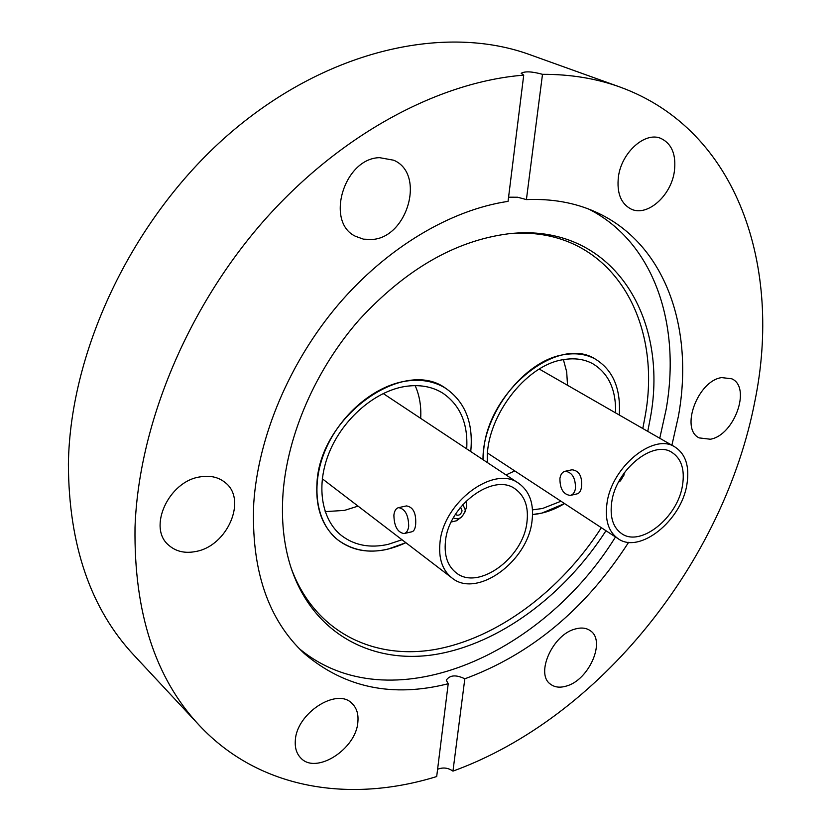 <?xml version="1.0" encoding="UTF-8"?>
<svg xmlns="http://www.w3.org/2000/svg" width="831" height="831" viewBox="0 0 831 831"><rect width="100%" height="100%" fill="white"/><g stroke="black" fill="none" stroke-linecap="round" stroke-linejoin="round"><path stroke-width="1.25" d="M564.55 503.565C553.862 510.047 543.204 513.693 532.578 514.534L541.916 513.091L564.55 503.565M483.019 459.678L483.735 449.426C489.158 389.832 558.484 335.163 595.225 359.023C612.956 369.899 620.965 388.555 619.272 415.001C620.965 388.555 612.956 369.899 595.225 359.023C586.343 354.224 576.143 352.739 564.623 354.567C524.901 359.688 482.302 414.243 483.019 459.678M405.881 542.705C379.684 554.786 356.935 553.81 337.646 539.755C322.345 526.937 315.458 508.032 316.975 483.05C319.873 416.56 403.648 357.07 445.686 388.306C465.183 401.882 473.535 422.958 470.741 451.545C473.535 422.958 465.183 401.882 445.686 388.306C434.166 381.169 420.642 378.811 405.123 381.232C373.545 386.384 339.972 415.116 325.201 450.423C310.347 485.74 316.112 522.616 337.646 539.755C351.596 550.434 368.299 553.581 387.734 549.218L405.881 542.705M605.986 530.739C564.374 595.297 499.379 643.973 435.153 654.506C371.239 664.738 311.417 632.89 290.248 565.246C283.6 543.526 281.2 519.51 283.039 493.199C287.443 434.675 315.635 369.587 358.992 320.028C405.611 269.306 455.523 240.543 508.707 233.76C611.523 221.95 669.724 316.559 650.206 418.71L647.765 431.362M511.158 233.511C609.185 226.396 663.533 318.19 645.001 416.923L642.799 428.516M601.364 527.706C560.873 590.54 497.935 638.135 435.309 649.437C372.974 660.385 313.973 631.467 290.985 567.594M588.971 209.194C654.641 242.714 681.129 325.316 666.109 409.538L659.762 438.259M721.682 377.596C697.728 380.671 679.893 429.232 699.224 437.906L710.328 439.235C734.24 435.434 751.598 387.35 731.799 378.801L721.682 377.596M575.364 628.963C552.74 634.302 535.019 674.014 550.517 684.204C554.724 687.362 560.011 687.975 566.399 686.053C589.054 680.07 606.194 640.743 590.301 630.708C586.333 627.893 581.347 627.322 575.364 628.963M295.317 740.618C294.808 747.89 296.594 753.644 300.697 757.903C315.863 775.126 356.468 748.98 357.881 721.796C358.577 714.016 356.624 707.898 352.032 703.462C337.012 687.102 296.324 713.278 295.317 740.618M199.876 476.921C168.548 481.398 147.471 527.799 168.62 545.126C175.892 551.555 185.012 553.664 195.981 551.462C227.601 545.905 247.513 499.338 225.118 482.51C218.335 477.046 209.921 475.187 199.876 476.921M379.559 157.661C344.003 158.264 324.952 222.209 355.523 236.305L363.438 239.151L372.059 239.484C407.699 237.624 425.732 173.617 393.697 160.217L379.559 157.661M618.42 176.795C616.644 193.01 620.902 203.782 631.196 209.111C647.162 216.901 670.918 196.064 674.325 171.685C676.424 154.867 671.936 143.773 660.884 138.403C645.043 131.36 621.443 152.509 618.42 176.795M628.641 542.311C585.606 608.926 530.999 654.423 464.82 678.802C456.032 674.543 449.851 675.001 446.289 680.173L448.21 683.726C392.596 697.791 344.668 687.756 304.426 653.644C267.852 619.614 250.962 569.453 253.756 503.139C258.254 436.68 289.437 362.274 338.175 304.759C387.09 247.399 450.682 209.879 508.053 201.372L523.717 75.143C438.155 81.895 338.84 134.986 262.284 222.542C185.947 310.254 138.538 426.615 135.017 527.415C133.905 612.509 155.324 678.48 199.284 725.338C259.698 790.021 350.807 803.13 436.69 776.549L448.21 683.726M615.491 536.971C541.635 656.542 389.105 723.344 299.326 648.689M508.572 197.196L517.599 197.227L526.407 199.585C551.898 198.557 574.938 202.671 595.536 211.926C665.724 243.223 694.363 328.868 678.387 416.341L671.905 445.229M464.82 678.802L452.957 771.126C599.764 717.911 724.154 561.309 754.984 400.677C782.002 268.164 738.904 130.238 619.957 87.026L529.939 54.701C446.185 24.109 329.294 48.749 231.88 131.61C134.612 214.398 69.991 348.324 68.391 464.176C68.744 545.229 90.641 608.957 134.071 655.368L199.284 725.338M619.957 87.026C596.294 78.478 570.482 74.239 542.498 74.323C531.975 71.435 524.87 71.102 521.182 73.294L523.717 75.143M452.957 771.126C448.148 767.751 443.027 767.138 437.594 769.277M526.407 199.585L542.498 74.323M606.994 503.243C611.616 466.856 653.706 432.567 674.917 446.964C685.72 454.048 689.72 466.503 686.925 484.317C681.534 520.611 639.579 554.391 618.108 538.685C608.448 531.809 604.75 519.988 606.994 503.243M565.184 471.26C572.112 472.226 575.551 477.929 575.488 488.368C574.761 492.419 573.026 494.777 570.274 495.432C563.325 494.497 559.876 488.815 559.928 478.396C560.634 474.304 562.39 471.925 565.184 471.26L572.029 469.775C579.207 470.668 582.365 476.412 581.513 487.008C580.859 491.038 579.384 493.323 577.078 493.874L570.658 495.349M682.5 485.366C677.764 517.505 640.608 547.432 621.609 533.606C613.008 527.498 609.715 517.007 611.73 502.121C615.864 469.899 653.124 439.578 671.915 452.386C681.42 458.65 684.952 469.65 682.5 485.366M487.433 462.607C484.203 419.478 525.13 364.549 563.906 359.574C574.813 357.808 584.473 359.221 592.877 363.791C608.593 373.358 616.155 389.718 615.563 412.872M560.987 501.228L542.57 508.479L532.505 509.881M563.408 359.657L566.69 371.852L567.531 385.293M514.763 470.917L506.017 474.927M624.268 472.839L624.008 475.052L620.414 480.869L618.555 482.094M439.973 542.778C443.193 502.059 494.383 464.394 518.856 483.434C529.711 491.339 534.104 503.866 532.027 520.985C527.83 561.579 476.62 598.819 451.835 577.857C442.414 570.253 438.467 558.557 439.973 542.778M398.62 507.637C405.123 508.873 408.478 515.064 408.696 526.21C408.135 530.51 406.567 532.972 404.011 533.585C397.488 532.37 394.123 526.2 393.884 515.095C394.445 510.743 396.023 508.25 398.62 507.637L406.494 505.913C413.287 507.076 416.341 513.309 415.645 524.631C415.157 528.911 413.89 531.3 411.844 531.788L404.375 533.502M526.947 522.19C523.27 558.141 477.939 591.121 456.011 572.673C447.608 565.921 444.076 555.524 445.447 541.48C448.345 505.435 493.676 472.112 515.355 489.064C524.891 496.055 528.755 507.097 526.947 522.19M402.017 539.755L388.243 544.336C370.086 548.377 354.494 545.437 341.458 535.528C321.15 519.468 315.687 484.837 329.575 451.669C343.39 418.502 374.885 391.453 404.572 386.55C419.271 384.223 432.068 386.457 442.954 393.25C460.239 405.216 468.154 423.758 466.7 448.865M415.147 385.615C419.53 395.421 421.379 406.328 420.673 418.357M358.057 506.121L344.522 510.39L325.139 511.636M466.087 501.093L466.648 506.619L464.758 512.519M462.877 504.479L465.381 510.109C462.753 517.744 458.754 520.32 453.373 517.848M460.042 507.845L461.132 508.229L462.067 510.857C460.935 514.42 459.024 515.791 456.344 514.971L455.627 514.067M461.579 516.996L456.541 520.757L451.233 522.003M674.917 446.964L539.309 369.078M619.116 481.793L618.461 482.26M618.108 538.685L487.6 453.103M518.856 483.434L383.195 393.52M451.835 577.857L322.262 478.749"/></g></svg>
